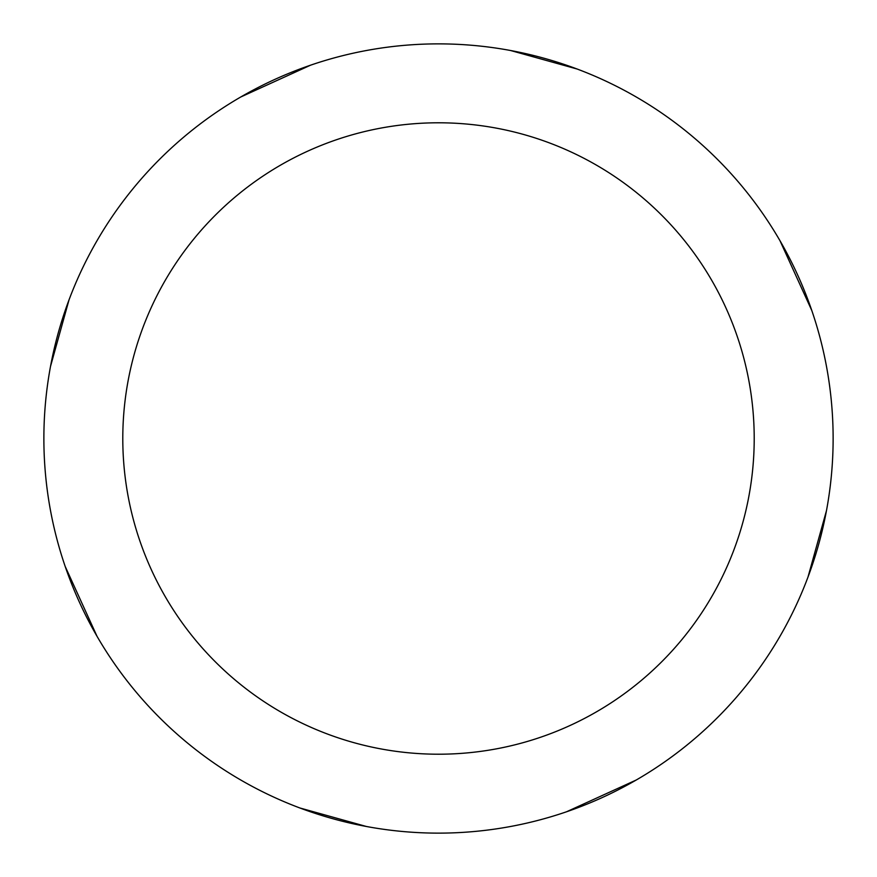 <?xml version="1.0" encoding="UTF-8"?>
<svg xmlns="http://www.w3.org/2000/svg" width="877" height="877" viewBox="0 0 877 877"><rect width="100%" height="100%" fill="white"/><g stroke="black" fill="none" stroke-linecap="round" stroke-linejoin="round"><path stroke-width="1.32" d="M438.5 43.872A394.628 394.628 0 0 1 833.128 438.5A394.628 394.628 0 0 1 438.5 833.128A394.628 394.628 0 0 1 43.872 438.5A394.628 394.628 0 0 1 438.5 43.872M438.5 122.791A315.709 315.709 0 0 1 754.209 438.5A315.709 315.709 0 0 1 438.5 754.209A315.709 315.709 0 0 1 122.791 438.5A315.709 315.709 0 0 1 438.5 122.791M510.567 50.504L577.187 69.042M780.004 240.747L811.806 310.535M366.433 826.496L299.813 807.958M96.996 636.253L65.194 566.465M826.496 510.567L807.958 577.187M636.253 780.004L566.465 811.806M50.504 366.433L69.042 299.813M240.747 96.996L310.535 65.194"/></g></svg>

